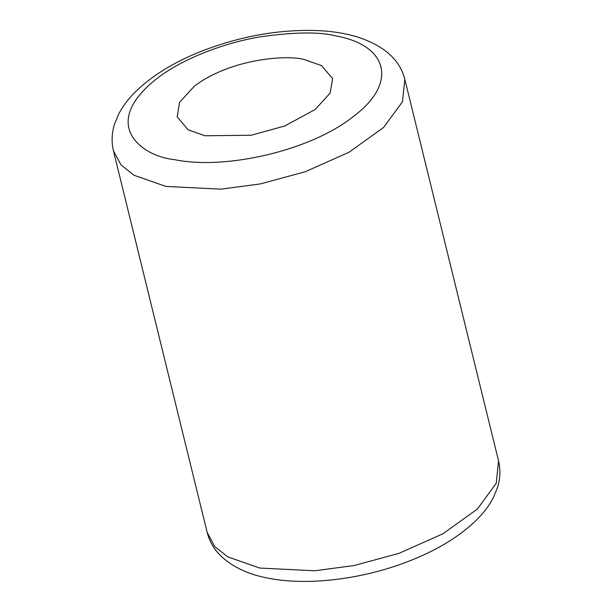<?xml version="1.0" encoding="UTF-8"?>
<svg xmlns="http://www.w3.org/2000/svg" width="612" height="612" viewBox="0 0 612 612"><rect width="100%" height="100%" fill="white"/><g stroke="black" fill="none" stroke-linecap="round" stroke-linejoin="round"><path stroke-width="0.92" d="M174.076 159.556C225.392 170.419 310.881 150.422 352.887 116.838C397.769 83.928 388.888 45.38 335.667 35.879C319.709 31.725 294.724 32.023 260.697 36.774C227.251 42.159 183.891 57.528 156.856 78.596C98.387 124.634 142.152 156.45 174.076 159.556M315.188 109.487L330.143 93.085L332.568 78.634L321.637 65.629L304.592 59.662C288.948 54.69 232.178 57.941 194.555 85.955L179.599 102.349L177.174 116.8L188.106 129.805L205.15 135.772L251.287 135.221L284.695 126.011L315.188 109.487M165.906 186.423L133.952 175.231L121.054 164.957L113.45 150.85C111.353 141.877 111.728 132.942 114.566 124.037L118.453 114.536C122.538 106.587 128.115 99.09 135.191 92.06C151.202 76.324 172.439 63.051 198.908 52.249C238.887 36.353 278.705 29.139 318.347 30.6C332.79 31.296 345.925 33.461 357.76 37.08C384.26 45.831 399.95 59.899 404.815 79.285L402.497 101.684L383.632 127.426L349.047 152.227L305.128 171.765L260.352 183.921L220.97 189.162L165.906 186.423M259.641 568.043L227.687 556.851L214.789 546.585L207.185 532.471C209.488 541.413 213.978 549.171 220.641 555.757C232.598 567.072 248.464 574.538 268.24 578.164C309.282 586.388 366.466 578.7 413.092 559.506C439.561 548.704 460.798 535.431 476.809 519.695C483.885 512.657 489.462 505.168 493.54 497.219L497.434 487.71C500.272 478.806 500.647 469.871 498.551 460.905L496.233 483.312L477.368 509.054L442.782 533.855L398.863 553.393L354.088 565.542L314.706 570.782L259.641 568.043M113.45 150.85L207.185 532.471M498.551 460.905L404.815 79.285"/></g></svg>
